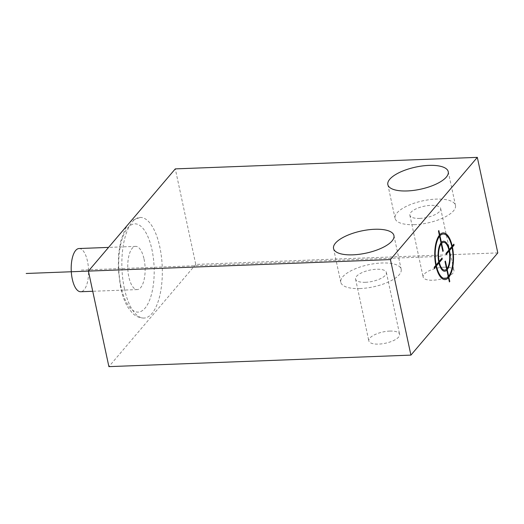 <?xml version="1.0" encoding="UTF-8"?>
<svg xmlns="http://www.w3.org/2000/svg" width="524" height="524" viewBox="0 0 524 524"><rect width="100%" height="100%" fill="white"/><g stroke="black" fill="none" stroke-linecap="round" stroke-linejoin="round"><path stroke-width="0.39" stroke-dasharray="2.62 1.97" d="M497.8 252.896L195.773 264.417L175.291 168.885M195.773 264.417L108.894 366.636M124.391 288.586A50.343 20.167 -92.2 0 1 140.177 217.453A50.343 20.167 -92.2 0 1 159.794 246.935A50.343 20.167 -92.2 0 1 144.015 318.068A50.343 20.167 -92.2 0 1 124.391 288.586M389.764 331.076A15.753 5.771 167.9 0 1 399.629 334.286A15.753 5.771 167.9 0 1 378.688 344.104A15.753 5.771 167.9 0 1 368.824 340.895A15.753 5.771 167.9 0 1 389.764 331.076M444.064 267.188A15.753 5.771 167.9 0 1 453.928 270.404A15.753 5.771 167.9 0 1 432.988 280.222A15.753 5.771 167.9 0 1 423.123 277.006A15.753 5.771 167.9 0 1 444.064 267.188M365.438 282.292A15.753 5.771 -12.1 0 0 386.378 272.473A15.753 5.771 -12.1 0 0 376.514 269.257A15.753 5.771 -12.1 0 0 355.573 279.076A15.753 5.771 -12.1 0 0 365.438 282.292M360.112 288.554A30.883 11.318 167.9 0 1 340.777 282.246A30.883 11.318 167.9 0 1 381.832 262.996A30.883 11.318 167.9 0 1 401.174 269.297A30.883 11.318 167.9 0 1 360.112 288.554M419.737 218.403A15.753 5.771 -12.1 0 0 440.677 208.585A15.753 5.771 -12.1 0 0 430.813 205.369A15.753 5.771 -12.1 0 0 409.873 215.187A15.753 5.771 -12.1 0 0 419.737 218.403M414.412 224.665A30.883 11.318 167.9 0 1 395.07 218.364A30.883 11.318 167.9 0 1 436.132 199.107A30.883 11.318 167.9 0 1 455.474 205.415A30.883 11.318 167.9 0 1 414.412 224.665M144.041 259.033A21.622 8.659 -92.2 0 1 137.262 289.582A21.622 8.659 -92.2 0 1 128.839 276.921A21.622 8.659 -92.2 0 1 135.618 246.372A21.622 8.659 -92.2 0 1 144.041 259.033M79.059 248.527A21.622 8.659 -92.2 0 1 87.482 261.188A21.622 8.659 -92.2 0 1 80.703 291.737M441.293 256.347L79.877 270.135M120.906 286.248A44.167 17.692 -92.2 0 1 127.823 227.796A44.167 17.692 -92.2 0 1 151.967 249.706A44.167 17.692 -92.2 0 1 145.05 308.158A44.167 17.692 -92.2 0 1 120.906 286.248M386.378 272.473L399.629 334.286M355.573 279.076L368.824 340.895M333.546 248.533L340.777 282.246M393.943 235.584L401.174 269.297M440.677 208.585L453.928 270.404M409.873 215.187L423.123 277.006M387.845 184.644L395.07 218.364M448.243 171.695L455.474 205.415M144.015 318.068C137.426 317.996 133.699 314.439 131.937 312.579L127.948 307.339C124.699 301.955 122.223 295.287 120.527 287.329L118.247 268.812L118.673 253.557L120.795 240.929L124.987 229.348L128.079 224.436M129.487 222.779L132.087 220.434L140.177 217.453M137.262 289.582L92.741 291.279M135.618 246.372L108.56 247.4"/><path stroke-width="0.79" d="M88.412 271.104L390.439 259.583L477.318 157.364L175.291 168.885L88.412 271.104L108.894 366.636L410.921 355.115L390.439 259.583L477.318 157.364L497.8 252.896L410.921 355.115L390.439 259.583L26.2 273.476M352.888 254.834A30.883 11.318 -12.1 0 0 393.943 235.584A30.883 11.318 -12.1 0 0 374.608 229.276A30.883 11.318 -12.1 0 0 333.546 248.533A30.883 11.318 -12.1 0 0 352.888 254.834M407.187 190.946A30.883 11.318 -12.1 0 0 448.243 171.695A30.883 11.318 -12.1 0 0 428.907 165.394A30.883 11.318 -12.1 0 0 387.845 184.644A30.883 11.318 -12.1 0 0 407.187 190.946M92.741 291.279L80.703 291.737A21.622 8.659 -92.2 0 1 72.279 279.076A21.622 8.659 -92.2 0 1 79.059 248.527L108.56 247.4M445.4 261.057L447.024 268.642A13.899 5.567 87.8 0 0 449.114 251.003L446.179 254.448L445.963 253.439L448.898 249.987A13.899 5.567 87.8 0 0 441.608 243.378L443.232 250.963L442.846 251.422L441.215 243.837A13.899 5.567 87.8 0 0 439.132 261.483L442.06 258.031L442.276 259.039L439.348 262.491A13.899 5.567 87.8 0 0 446.631 269.107L445.007 261.515L445.4 261.057M438.955 262.95A15.013 6.013 87.8 0 0 446.848 270.115L448.262 276.698A22.237 8.908 87.8 0 1 436.413 265.943L438.955 262.95M436.02 266.402A23.351 9.353 87.8 0 0 448.479 277.707L449.382 281.919L449.775 281.46L448.871 277.248A23.351 9.353 87.8 0 0 452.435 247.092L454.066 245.173L453.849 244.158L452.219 246.077A23.351 9.353 87.8 0 0 439.76 234.772L438.857 230.56L438.47 231.018L439.374 235.237A23.351 9.353 87.8 0 0 435.804 265.393L434.173 267.306L434.389 268.321L436.02 266.402M447.241 269.657L448.649 276.233A22.237 8.908 87.8 0 0 452.048 247.551L449.5 250.538A15.013 6.013 87.8 0 1 447.241 269.657M451.826 246.535L449.284 249.529A15.013 6.013 87.8 0 0 441.391 242.363L439.983 235.787A22.237 8.908 87.8 0 1 451.826 246.535M439.59 236.245L440.998 242.822A15.013 6.013 87.8 0 0 438.739 261.941L436.197 264.934A22.237 8.908 87.8 0 1 439.59 236.245M128.079 224.436L129.487 222.779"/></g></svg>
